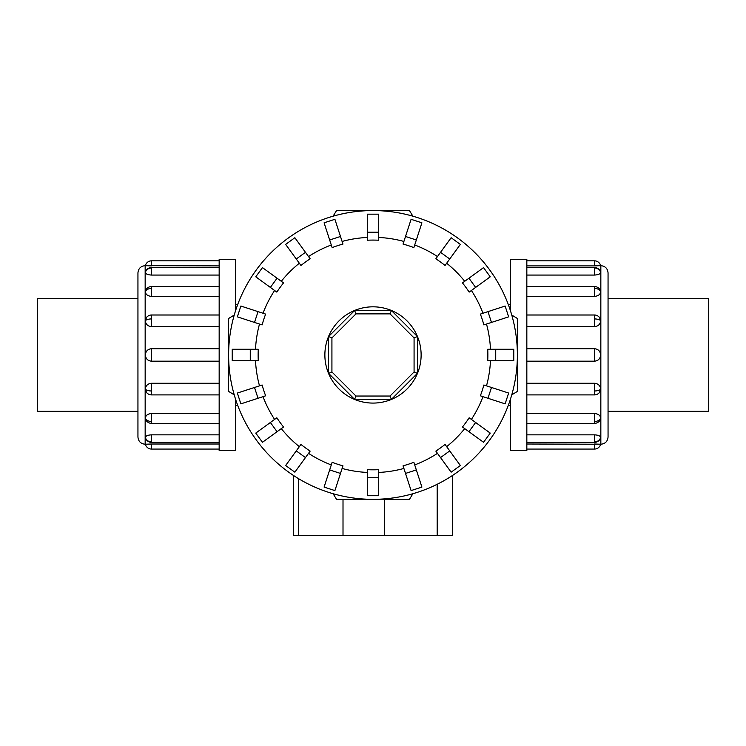 <?xml version="1.0" encoding="UTF-8"?>
<svg xmlns="http://www.w3.org/2000/svg" width="746" height="746" viewBox="0 0 746 746"><rect width="100%" height="100%" fill="white"/><g stroke="black" fill="none" stroke-linecap="round" stroke-linejoin="round"><path stroke-width="1.12" d="M137.945 411.316L37.3 411.316L37.3 298.587L137.945 298.587M608.055 298.587L708.7 298.587L708.7 411.316L608.055 411.316M235.41 398.728L235.41 450.612L219.165 450.612L219.165 259.291L235.41 259.291L235.41 311.175M145.162 444.234C140.78 443.805 138.374 441.399 137.945 437.016L137.945 272.896C138.374 268.504 140.78 266.098 145.162 265.669L145.162 444.234L151.541 444.01L145.349 444.234A6.378 6.378 0 0 0 151.541 449.073L219.165 449.073M145.349 437.436A6.378 5.893 0 0 0 151.541 441.912L151.541 434.843C147.792 435.049 145.722 435.916 145.349 437.436L145.535 438.005M151.541 449.073L151.541 444.01L219.165 444.01M151.541 434.843L219.165 434.843M145.349 418.077A6.378 4.513 0 0 0 151.541 421.509L151.541 423.374A6.378 6.378 0 0 1 145.535 419.149L145.349 418.077C145.722 415.345 147.792 413.825 151.541 413.517L219.165 413.517M145.349 389.114A6.378 2.443 0 0 0 151.541 390.969L151.541 394.904A6.378 6.378 0 0 1 146.44 392.349L145.349 389.114C145.722 385.579 147.792 383.63 151.541 383.267L219.165 383.267M219.165 361.195L151.541 361.195C147.792 360.831 145.722 358.751 145.349 354.956C145.722 351.161 147.792 349.072 151.541 348.708L219.165 348.708M219.165 326.636L151.541 326.636C147.792 326.272 145.722 324.324 145.349 320.789L146.44 317.554A6.378 6.378 0 0 1 151.541 314.999L219.165 314.999M219.165 275.06L151.541 275.06C147.792 274.854 145.722 273.987 145.349 272.467L145.386 272.225A6.378 6.378 0 0 1 151.541 267.506L219.165 267.506M219.165 265.893L145.349 265.669A6.378 6.378 0 0 1 151.541 260.83L219.165 260.83M219.165 296.386L151.541 296.386C147.792 296.078 145.722 294.558 145.349 291.826L145.535 290.754A6.378 6.378 0 0 1 151.541 286.529L219.165 286.529M510.59 311.175L510.59 259.291L526.835 259.291L526.835 450.612L510.59 450.612L510.59 398.728M600.838 265.669C605.22 266.098 607.626 268.504 608.055 272.896L608.055 437.016C607.626 441.399 605.22 443.805 600.838 444.234L600.838 265.669L594.459 265.893L600.651 265.669A6.378 6.378 0 0 0 594.459 260.83L526.835 260.83M600.651 272.467A6.378 5.893 180 0 0 594.459 267.991L594.459 275.06C598.208 274.854 600.278 273.987 600.651 272.467L600.465 271.898M594.459 260.83L594.459 265.893L526.835 265.893M594.459 275.06L526.835 275.06M600.651 291.826A6.378 4.513 180 0 0 594.459 288.394L594.459 286.529A6.378 6.378 0 0 1 600.465 290.754L600.651 291.826C600.278 294.558 598.208 296.078 594.459 296.386L526.835 296.386M600.651 320.789A6.378 2.443 180 0 0 594.459 318.934L594.459 314.999A6.378 6.378 0 0 1 599.56 317.554L600.651 320.789C600.278 324.324 598.208 326.272 594.459 326.636L526.835 326.636M526.835 348.708L594.459 348.708C598.208 349.072 600.278 351.161 600.651 354.956C600.278 358.751 598.208 360.831 594.459 361.195L526.835 361.195M526.835 383.267L594.459 383.267C598.208 383.63 600.278 385.579 600.651 389.114L599.56 392.349A6.378 6.378 0 0 1 594.459 394.904L526.835 394.904M526.835 434.843L594.459 434.843C598.208 435.049 600.278 435.916 600.651 437.436L600.614 437.678A6.378 6.378 0 0 1 594.459 442.397L526.835 442.397M526.835 444.01L600.651 444.234A6.378 6.378 0 0 1 594.459 449.073L526.835 449.073M526.835 413.517L594.459 413.517C598.208 413.825 600.278 415.345 600.651 418.077L600.465 419.149A6.378 6.378 0 0 1 594.459 423.374L526.835 423.374M495.726 360.635L487.725 360.635A114.865 114.865 0 0 0 487.725 349.268L513.78 349.268L513.78 360.635L495.726 360.635L495.726 349.268M491.483 322.431L483.874 324.902A114.865 114.865 0 0 0 480.359 314.094L505.135 306.046L508.641 316.854L491.483 322.431L487.968 311.623M475.631 287.415L469.159 292.115A114.865 114.865 0 0 0 462.473 282.921L483.548 267.609L490.234 276.803L475.631 287.415L468.945 278.211M449.735 259.002L445.036 265.473A114.865 114.865 0 0 0 435.841 258.797L451.144 237.722L460.347 244.399L449.735 259.002L440.541 252.316M416.333 239.988L413.862 247.597A114.865 114.865 0 0 0 403.045 244.082L411.093 219.305L421.91 222.821L416.333 239.988L405.516 236.473M378.688 232.22L378.688 240.221A114.865 114.865 0 0 0 367.312 240.221L367.312 214.177L378.688 214.177L378.688 232.22L367.312 232.22M340.484 236.473L342.955 244.082A114.865 114.865 0 0 0 332.138 247.597L324.09 222.821L334.907 219.305L340.484 236.473L329.667 239.988M305.459 252.316L310.159 258.797A114.865 114.865 0 0 0 300.964 265.473L285.653 244.399L294.856 237.722L305.459 252.316L296.265 259.002M277.055 278.211L283.527 282.921A114.865 114.865 0 0 0 276.841 292.115L255.766 276.803L262.452 267.609L277.055 278.211L270.369 287.415M258.032 311.623L265.641 314.094A114.865 114.865 0 0 0 262.126 324.902L237.359 316.854L240.865 306.046L258.032 311.623L254.517 322.431M250.274 349.268L258.275 349.268A114.865 114.865 0 0 0 258.275 360.635L232.22 360.635L232.22 349.268L250.274 349.268L250.274 360.635M412.892 216.181A144.388 144.388 0 0 0 333.108 216.181L336.539 210.568L409.461 210.568L412.892 216.181M234.235 315.064A144.388 144.388 0 0 0 228.612 354.956L228.612 318.486L234.235 315.064M517.388 354.956A144.388 144.388 0 0 0 511.765 315.064L517.388 318.486L517.388 354.956A144.388 144.388 0 0 0 373 210.568A144.388 144.388 0 0 0 234.235 394.839L228.612 391.417L228.612 354.956A144.388 144.388 0 0 0 373 499.335A144.388 144.388 0 0 0 517.388 354.956L517.388 391.417L511.765 394.839A144.388 144.388 0 0 0 373 210.568A144.388 144.388 0 0 0 228.612 354.956M421.126 354.956A48.126 48.126 0 0 0 373 306.82A48.126 48.126 0 0 0 324.874 354.956A48.126 48.126 0 0 0 373 403.082A48.126 48.126 0 0 0 421.126 354.956M414.077 371.965L390.018 396.033L355.982 396.033L331.923 371.965L331.923 337.938L355.982 313.87L390.018 313.87L414.077 337.938L414.077 371.965L417.424 373.354L391.398 399.38L390.018 396.033M391.398 399.38L354.602 399.38L355.982 396.033M354.602 399.38L328.576 373.354L331.923 371.965M328.576 373.354L328.576 336.549L331.923 337.938M328.576 336.549L354.602 310.522L355.982 313.87M354.602 310.522L391.398 310.522L390.018 313.87M391.398 310.522L417.424 336.549L414.077 337.938M417.424 336.549L417.424 373.354M293.588 475.538L293.588 535.432L452.412 535.432L452.412 475.538L452.412 535.432M333.108 493.721A144.388 144.388 0 0 0 373 499.335L336.539 499.335L333.108 493.721M373 499.335A144.388 144.388 0 0 0 412.892 493.721L409.461 499.335L373 499.335M491.483 387.472L483.874 385.001A114.865 114.865 0 0 1 480.359 395.809L505.135 403.856L508.641 393.049L491.483 387.472L487.968 398.28M475.631 422.488L469.159 417.788A114.865 114.865 0 0 1 462.473 426.982L483.548 442.294L490.234 433.1L475.631 422.488L468.945 431.692M449.735 450.901L445.036 444.43A114.865 114.865 0 0 1 435.841 451.106L451.144 472.181L460.347 465.504L449.735 450.901L440.541 457.587M416.333 469.915L413.862 462.306A114.865 114.865 0 0 1 403.045 465.821L411.093 490.598L421.91 487.082L416.333 469.915L405.516 473.43M378.688 477.682L378.688 469.682A114.865 114.865 0 0 1 367.312 469.682L367.312 495.726L378.688 495.726L378.688 477.682L367.312 477.682M340.484 473.43L342.955 465.821A114.865 114.865 0 0 1 332.138 462.306L324.09 487.082L334.907 490.598L340.484 473.43L329.667 469.915M305.459 457.587L310.159 451.106A114.865 114.865 0 0 1 300.964 444.43L285.653 465.504L294.856 472.181L305.459 457.587L296.265 450.901M277.055 431.692L283.527 426.982A114.865 114.865 0 0 1 276.841 417.788L255.766 433.1L262.452 442.294L277.055 431.692L270.369 422.488M258.032 398.28L265.641 395.809A114.865 114.865 0 0 1 262.126 385.001L237.359 393.049L240.865 403.856L258.032 398.28L254.517 387.472M600.838 444.234L594.459 444.01L594.459 449.073M145.162 265.669L151.541 265.893L151.541 260.83M145.349 320.789A6.378 2.443 0 0 1 151.541 318.934L151.541 314.999M151.541 326.636L151.541 318.934M145.349 272.467A6.378 5.893 0 0 1 151.541 267.991L151.541 267.506M151.541 275.06L151.541 267.991M145.386 437.678A6.378 6.378 0 0 0 151.541 442.397L151.541 441.912M151.541 361.195L151.541 348.708M145.349 291.826A6.378 4.513 0 0 1 151.541 288.394L151.541 286.529M151.541 296.386L151.541 288.394M600.651 389.114A6.378 2.443 180 0 1 594.459 390.969L594.459 394.904M594.459 383.267L594.459 390.969M600.651 437.436A6.378 5.893 180 0 1 594.459 441.912L594.459 442.397M594.459 434.843L594.459 441.912M600.614 272.225A6.378 6.378 0 0 0 594.459 267.506L594.459 267.991M594.459 348.708L594.459 361.195M600.651 418.077A6.378 4.513 180 0 1 594.459 421.509L594.459 423.374M594.459 413.517L594.459 421.509M490.495 349.268A117.635 117.635 0 0 0 486.504 324.053M482.988 313.236A117.635 117.635 0 0 0 471.397 290.492M464.711 281.289A117.635 117.635 0 0 0 446.658 263.235M437.464 256.559A117.635 117.635 0 0 0 414.711 244.968M403.903 241.452A117.635 117.635 0 0 0 378.688 237.452M367.312 237.452A117.635 117.635 0 0 0 342.097 241.452M331.289 244.968A117.635 117.635 0 0 0 308.536 256.559M299.342 263.235A117.635 117.635 0 0 0 281.289 281.289M274.603 290.492A117.635 117.635 0 0 0 263.012 313.236M259.496 324.053A117.635 117.635 0 0 0 255.505 349.268M298.503 478.643L298.503 535.432M343.011 499.335L343.011 535.432M384.516 499.335L384.516 535.432M437.184 484.285L437.184 535.432M486.504 385.85A117.635 117.635 0 0 0 490.495 360.635M471.397 419.411A117.635 117.635 0 0 0 482.988 396.667M446.658 446.668A117.635 117.635 0 0 0 464.711 428.614M414.711 464.935A117.635 117.635 0 0 0 437.464 453.344M378.688 472.451A117.635 117.635 0 0 0 403.903 468.451M342.097 468.451A117.635 117.635 0 0 0 367.312 472.451M308.536 453.344A117.635 117.635 0 0 0 331.289 464.935M281.289 428.614A117.635 117.635 0 0 0 299.342 446.668M263.012 396.667A117.635 117.635 0 0 0 274.603 419.411M255.505 360.635A117.635 117.635 0 0 0 259.496 385.85M594.459 288.394L594.459 296.386M594.459 318.934L594.459 326.636M151.541 421.509L151.541 413.517M151.541 390.969L151.541 383.267M235.41 304.321L237.778 304.321M508.222 304.321L510.59 304.321M151.541 442.397L219.165 442.397M151.541 394.904L219.165 394.904M151.541 423.374L219.165 423.374M594.459 267.506L526.835 267.506M594.459 314.999L526.835 314.999M594.459 286.529L526.835 286.529M508.222 405.582L510.59 405.582M235.41 405.582L237.778 405.582"/></g></svg>
